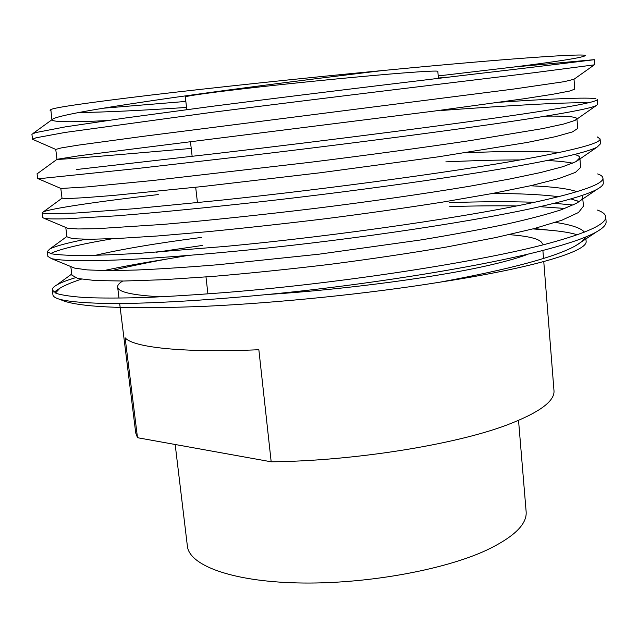 <?xml version="1.0" encoding="UTF-8"?>
<svg xmlns="http://www.w3.org/2000/svg" width="638" height="638" viewBox="0 0 638 638"><rect width="100%" height="100%" fill="white"/><g stroke="black" fill="none" stroke-linecap="round" stroke-linejoin="round"><path stroke-width="0.96" d="M175.179 444.495L187.373 546.08C189.175 565.196 231.195 581.346 297.372 582.925C363.405 584.575 443.091 570.404 486.563 550.171C513.989 537.036 527.179 524.197 526.135 511.668L518.542 420.418M33.559 139.73L32.546 139.275L35.943 137.808L65.124 132.441L210.747 112.495C323.306 98.148 465.054 81.098 534.556 72.652L594.329 64.845L594.736 64.685L594.377 59.701L534.118 67.038C464.855 75.117 323.793 91.936 211.441 106.41L124.538 118.11L65.403 126.858L35.648 132.592L31.9 134.259L32.546 139.275L55.745 149.412L61.392 147.896L77.956 145.185L143.008 136.357L513.335 89.097L564.271 81.664L574.009 79.248M81.321 279.173C72.038 282.243 64.924 285.242 59.964 288.169L53.959 292.244M75.308 277.769C66.759 280.329 60.538 282.762 56.646 285.05C53.608 286.829 52.157 288.496 52.292 290.043L52.922 294.828C53.113 296.518 55.347 298.01 59.637 299.286C69.622 301.862 87.55 303.281 113.436 303.552C149.938 303.544 203.482 300.586 263.614 294.868C367.257 285.162 487.879 265.504 548.417 248.972C571.066 242.871 587.127 237.161 596.602 231.833C603.221 228.037 606.387 224.664 606.1 221.721L605.749 216.888C605.446 214.232 602.687 211.96 597.463 210.093M187.42 255.543L165.92 259.227C143 262.824 122.424 266.588 104.209 270.512M52.292 290.043L56.256 293.4C62.388 295.298 72.365 296.702 86.178 297.611C101.873 298.217 121.467 298.185 144.946 297.515C170.689 296.423 199.343 294.604 230.908 292.076C341.92 283.009 480.454 261.716 547.986 243.556C587.191 232.934 606.443 224.042 605.749 216.888M165.92 259.227C146.006 262.872 128.055 266.644 112.073 270.536M112.711 238.692C79.678 244.322 58.959 249.291 50.561 253.597M85.628 239.282C66.99 242.974 55.02 246.228 49.7 249.051L47.26 251.587L47.89 256.412L51.518 258.653C56.949 259.77 65.73 260.471 77.876 260.775C91.689 260.838 108.827 260.408 129.307 259.483C162.554 257.68 204.16 254.371 250.12 249.785C356.291 239.274 482.2 220.277 544.996 205.492C571.217 199.383 588.651 193.936 597.288 189.159C601.467 186.814 603.468 184.741 603.293 182.939L602.942 178.066C602.758 176.447 600.988 175.067 597.639 173.935M47.26 251.587L51.08 253.733C57.125 254.801 67.038 255.399 80.811 255.527C96.482 255.383 116.076 254.658 139.586 253.334L225.772 246.372C337.183 235.98 476.538 215.748 544.565 200.029C584.057 190.85 603.516 183.529 602.942 178.066M158.248 194.574C98.842 201.441 50.242 208.53 43.248 211.944L42.18 212.821L42.818 217.678L44.341 218.443C48.265 218.962 55.737 219.073 66.767 218.786L115.821 215.867C148.263 213.331 189.909 209.392 236.77 204.351C345.278 192.82 476.498 174.469 541.55 161.613C571.329 155.776 589.847 150.943 597.104 147.115L600.462 143.837L600.111 138.932L597.12 136.827M42.18 212.821L45.856 213.722L75.404 213.068L134.171 208.738L220.596 200.228C332.406 188.481 472.575 169.333 541.112 156.103C580.899 148.391 600.565 142.673 600.111 138.932M37.06 173.735L37.706 178.64L43.607 178.241L136.883 168.552L223.531 158.599C334.192 145.783 470.756 128.078 538.065 117.336C571.409 112.041 590.756 108.157 596.099 105.677L597.615 104.425L597.256 99.472C597.591 101.466 577.717 105.565 537.627 111.778C468.579 122.472 327.573 140.512 215.365 153.638L76.48 169.525M564.885 208.459L539.78 206.68M516.541 205.954C496.42 205.643 474.17 205.851 449.79 206.584M573.052 205.045L554.255 203.283M534.405 202.27C509.571 201.464 481.251 201.576 449.439 202.621M588.061 102.854C565.061 102.144 507.114 105.661 441.289 110.486M595.94 98.754C589.065 97.135 549.509 98.826 499.347 102.255M186.79 109.648L185.339 97.008C184.94 96.011 214.703 91.912 262.473 86.616C310.148 81.329 369.091 75.635 403.559 72.947C426.216 71.209 437.636 70.674 437.82 71.36L438.442 78.354M119.673 303.536L135.734 433.011L137.505 437.708L125.128 337.797C132.951 347.423 183.13 353.029 258.853 349.736L271.174 461.8C353.412 461.011 454.711 444.742 506.851 425.028C539.277 412.65 554.988 401.15 553.975 390.52L543.767 261.58M122.687 281.039C119.131 283.176 117.448 285.186 117.631 287.06C118.062 292.037 132.568 295.29 161.135 296.829M267.545 294.485C348.268 289.309 442.692 276.445 493.27 264.299C508.59 260.671 520.345 257.234 528.543 253.98M542.364 243.915C541.255 239.298 530.162 236.204 509.068 234.648M137.505 437.708L271.174 461.8M50.721 110.462L50.003 110.143L50.833 109.592C53.807 107.615 86.991 102.798 150.385 95.142C213.236 87.653 302.747 78.147 382.832 70.523C510.727 58.178 588.14 53.05 585.205 55.689C582.358 57.635 558.489 61.423 513.59 67.046L438.226 75.93M185.849 101.426L103.085 108.237M577.278 234.784C570.811 232.774 561.576 231.251 549.565 230.206L532.929 228.914M59.509 299.246L64.797 301.343C85.077 307.596 132.186 309.239 206.122 306.256C278.766 302.827 368.517 293.679 440.005 282.163C535.824 267.474 588.324 250.901 586.099 241.18L585.788 236.945M584.599 238.437L583.77 237.751M59.964 288.169L55.458 293.065M448.689 77.126L438.41 78.019M594.074 59.685L513.59 67.046M549.565 230.206L534.317 228.548M202.366 245.439L156.35 252.225M70.81 266.556L71.919 275.169L77.876 278.503L95.229 280.537L123.605 281.031L163.145 279.731L213.092 276.398C250.654 273.176 289.5 269.18 329.631 264.395C370.128 259.148 409.054 253.366 446.393 247.042L495.614 237.583L534.158 228.587L562.006 220.142L578.499 212.51L583.491 206.13L582.414 195.316M579.097 201.6L570.874 198.889M558.585 196.703C541.407 194.518 519.244 193.466 492.113 193.529M65.778 227.447L66.982 236.834L72.772 238.708L90.022 239.29L118.357 238.445L157.921 235.948L207.996 231.666C245.678 227.957 284.684 223.667 324.997 218.794C365.702 213.586 404.827 208.036 442.389 202.142L491.922 193.569L530.736 185.706L558.808 178.576L575.476 172.38L580.604 167.459L579.878 157.738C579.711 156.414 577.9 155.329 574.447 154.468M572.693 163.216C566.879 161.948 558.362 161.055 547.133 160.513M520.169 159.923C498.533 159.931 473.755 160.577 445.834 161.869M60.809 188.425L62.014 198.195L67.636 198.577L84.766 197.676L113.054 195.467L202.852 186.503L320.316 172.762L438.346 156.82L527.275 142.441L555.586 136.644L572.438 131.914L577.693 128.469L576.959 118.676C576.297 116.706 565.826 115.861 545.554 116.14M191.24 148.431C119.673 154.611 59.023 159.923 57.077 159.293L79.463 155.712L434.263 111.076L523.79 98.778L552.325 94.352L569.367 91.114L574.758 89.16L574.025 79.287M107.048 120.59C72.038 122.297 53.672 122.089 51.949 119.976L52.005 119.689C54.102 116.555 86.529 110.35 149.3 101.083C214.033 91.465 302.755 80.141 382.832 70.523M440.005 282.163C510.567 269.108 555.794 256.947 575.691 245.686C581.082 242.592 584.272 239.744 585.269 237.153M584.448 232.128C580.899 228.005 571.217 224.767 555.403 222.415M201.441 237.424C156.709 243.237 121.348 249.203 95.349 255.328M71.687 266.915L74.59 268.104L86.927 269.866C99.281 270.536 115.781 270.592 136.436 270.026C159.883 269.021 187.117 267.25 218.14 264.722L318.872 254.211L421.16 239.896C453.299 234.553 481.873 229.273 506.883 224.05C529.149 219.057 547.324 214.28 561.408 209.711L576.266 203.386C580.795 200.795 582.965 198.498 582.765 196.496M576.935 191.679C568.33 188.649 552.811 186.687 530.361 185.786M65.897 227.495L67.524 228.181L77.804 228.97L97.367 228.667L163.28 224.393C206.76 220.644 260.057 215.038 314.279 208.506C368.644 201.775 423.369 193.944 469.169 186.312L509.299 179.087L540.434 172.579L562.923 166.678L576.034 161.629L579.878 157.738M559.63 152.402C537.052 150.879 505.432 151.031 464.759 152.849M60.762 188.489L87.462 186.878L153.08 180.474L309.677 162.355C366.563 155.289 423.728 147.537 470.748 140.512L542.42 128.629L563.872 123.987L575.045 120.407L576.959 118.676M56.997 159.245L55.745 149.412M186.535 107.431C141.508 110.486 105.437 112.192 78.314 112.559M51.949 119.976L50.833 109.592M119.003 298.137L117.631 287.06M543.52 258.462L542.882 250.423M207.924 293.911L205.978 276.956M197.453 202.661L195.691 187.285M192.15 156.374L190.475 141.811M71.767 274.021L56.646 285.05M576.6 200.563L579.009 201.664M66.934 236.451L49.7 249.051M62.022 198.227L43.248 211.944M57.077 159.293L37.307 173.696M52.005 119.689L32.969 133.494M59.637 299.286L64.797 301.343M575.691 245.686L596.602 231.833M74.59 268.104L51.518 258.653M576.266 203.386L597.288 189.159M67.524 228.181L44.341 218.443M576.034 161.629L597.104 147.115M61.264 188.617L38.041 178.656M575.045 120.407L596.099 105.677M573.363 79.702L594.329 64.845"/></g></svg>
